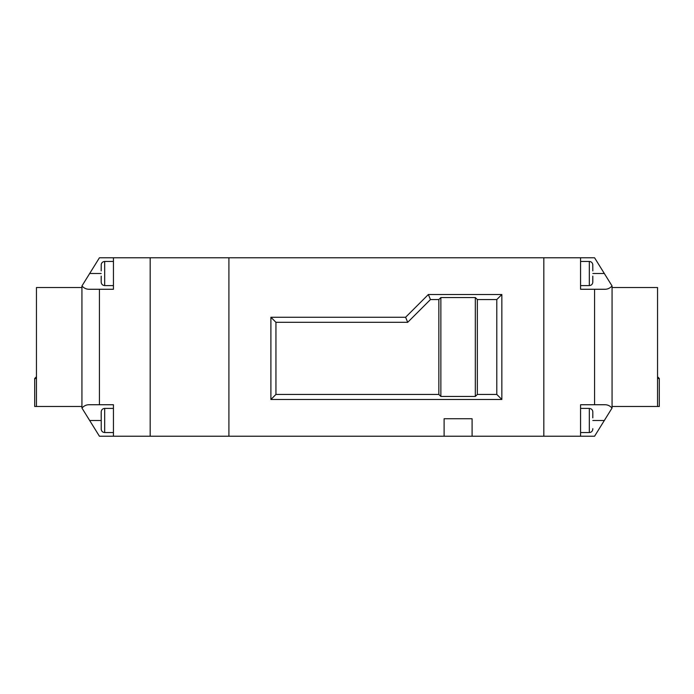<?xml version="1.0" encoding="UTF-8"?>
<svg xmlns="http://www.w3.org/2000/svg" width="694" height="694" viewBox="0 0 694 694"><rect width="100%" height="100%" fill="white"/><g stroke="black" fill="none" stroke-linecap="round" stroke-linejoin="round"><path stroke-width="1.04" d="M580.566 257.769L113.434 257.769L113.434 289.268L99.433 289.268L99.433 404.732L113.434 404.732L113.434 436.231L150.173 436.231L150.173 257.769L150.173 436.231L228.907 436.231L228.907 257.769L228.907 436.231L594.567 436.231L612.065 408.02C610.026 405.869 607.736 404.767 605.185 404.732L594.567 404.732L594.567 289.268L605.185 289.268C607.736 289.233 610.026 288.131 612.065 285.98L594.567 257.769L580.566 257.769L580.566 289.268L594.567 289.268M36.452 378.49L34.7 378.49L34.7 406.484L36.452 406.484L36.452 287.516L81.935 287.516L81.935 285.98C83.974 288.131 86.264 289.233 88.815 289.268L99.433 289.268M36.452 406.484L81.935 406.484L81.935 287.516M592.771 276.134L592.771 282.25M592.771 417.866L592.815 412.323L592.815 417.857M592.771 429.222L592.815 428.64M592.815 412.323L592.771 411.75M592.815 276.143L592.815 281.677M592.771 264.778L592.815 270.894M594.567 404.732L580.566 404.732L580.566 436.231M612.065 285.98L612.065 408.02M543.827 257.769L543.827 436.231L543.827 257.769M657.548 378.49L659.3 378.49L659.3 406.484L612.065 406.484M612.065 287.516L657.548 287.516L657.548 406.484M475.321 297.544L440.872 297.544L440.872 396.456L475.321 396.456L475.321 297.544L477.342 299.565L496.791 299.565L501.84 294.516L428.354 294.516L405.608 317.253L270.894 317.253L270.894 399.484L501.84 399.484L501.84 294.516M440.872 297.544L438.851 299.565L430.445 299.565L428.354 294.516M475.321 396.456L477.342 394.435L496.791 394.435L501.84 399.484M440.872 396.456L438.851 394.435L275.943 394.435L270.894 399.484M477.342 394.435L477.342 299.565M496.791 394.435L496.791 299.565M438.851 299.565L438.851 394.435M430.445 299.565L407.699 322.311L275.943 322.311L275.943 394.435M472.094 436.231L472.094 418.734L444.099 418.734L444.099 436.231M275.943 322.311L270.894 317.253M407.699 322.311L405.608 317.253M101.229 276.134L101.185 281.677L101.185 276.143M101.185 281.677L101.229 282.25M101.229 429.222L101.229 411.75M101.229 423.097L101.229 417.866M101.185 417.857L101.185 412.323M101.185 270.894L101.229 264.778M113.434 257.769L99.433 257.769L81.935 285.98M99.433 404.732L88.815 404.732C86.264 404.767 83.974 405.869 81.935 408.02L99.433 436.231L113.434 436.231M81.935 408.02L81.935 406.484M580.566 432.553L589.319 432.553L589.319 408.41L580.566 408.41M580.566 285.59L589.319 285.59L589.319 261.447C591.349 261.612 592.511 262.722 592.815 264.77M592.815 420.486L604.405 420.486M592.815 273.514L604.405 273.514M101.185 264.77C101.454 262.757 102.625 261.647 104.681 261.447L104.681 285.59L113.434 285.59M101.185 411.733C101.489 409.686 102.651 408.575 104.681 408.41L104.681 432.553L113.434 432.553M101.185 420.486L89.595 420.486M101.185 273.514L89.595 273.514M34.7 378.49L36.452 376.747M589.319 285.59C591.349 285.425 592.511 284.314 592.815 282.267M589.319 432.553C591.349 432.388 592.511 431.278 592.815 429.23M592.815 411.733C592.546 409.72 591.375 408.61 589.319 408.41M589.319 261.447L580.566 261.447M659.3 378.49L657.548 376.747M104.681 285.59C102.651 285.425 101.489 284.314 101.185 282.267M104.681 432.553C102.651 432.388 101.489 431.278 101.185 429.23M104.681 408.41L113.434 408.41M104.681 261.447L113.434 261.447"/></g></svg>
